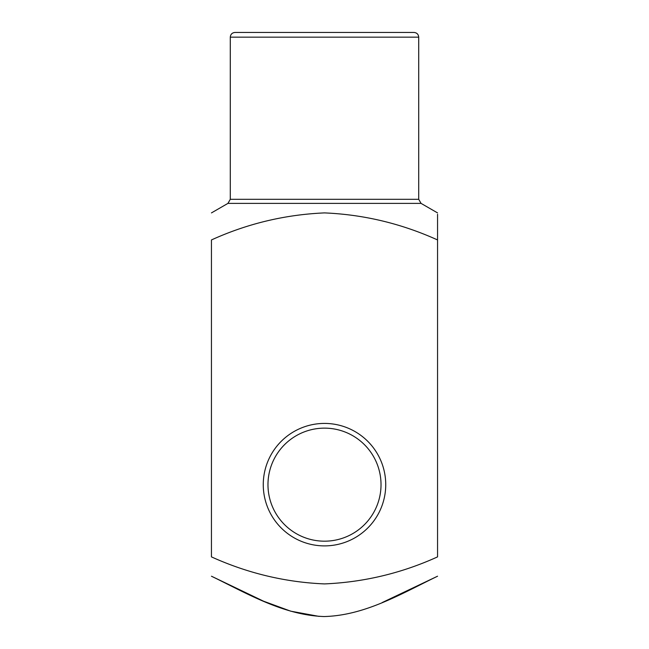 <?xml version="1.0" encoding="UTF-8"?>
<svg xmlns="http://www.w3.org/2000/svg" width="649" height="649" viewBox="0 0 649 649"><rect width="100%" height="100%" fill="white"/><g stroke="black" fill="none" stroke-linecap="round" stroke-linejoin="round"><path stroke-width="0.97" d="M437.556 239.943L437.556 556.883C401.65 573.189 363.975 582.202 324.516 583.913C285.341 582.267 247.65 573.254 211.444 556.883L211.444 239.943C247.342 223.637 285.016 214.624 324.476 212.904C363.659 214.551 401.35 223.564 437.556 239.943L437.556 214.292M324.5 32.45L413.997 32.45C416.861 32.726 418.435 34.3 418.71 37.163L230.29 37.163C230.565 34.3 232.139 32.726 235.003 32.45L324.5 32.45M324.5 545.89A61.233 61.233 0 0 0 377.531 454.04A61.233 61.233 0 0 0 271.469 454.04A61.233 61.233 0 0 0 324.5 545.89M382.172 602.564L437.556 576.215C401.504 593.64 365.144 615.512 324.062 616.55C283.386 615.147 247.026 593.462 211.444 576.215L263.599 601.217L290.744 611.18L319.097 616.396M324.5 541.185A56.528 56.528 0 0 0 373.451 456.393A56.528 56.528 0 0 0 275.549 456.393A56.528 56.528 0 0 0 324.5 541.185M437.556 212.904L421.063 203.388L227.937 203.388L211.444 212.904M230.29 37.163L230.29 199.308L418.71 199.308L418.71 37.163M421.063 203.388L418.71 199.308M230.29 199.308L227.937 203.388"/></g></svg>
